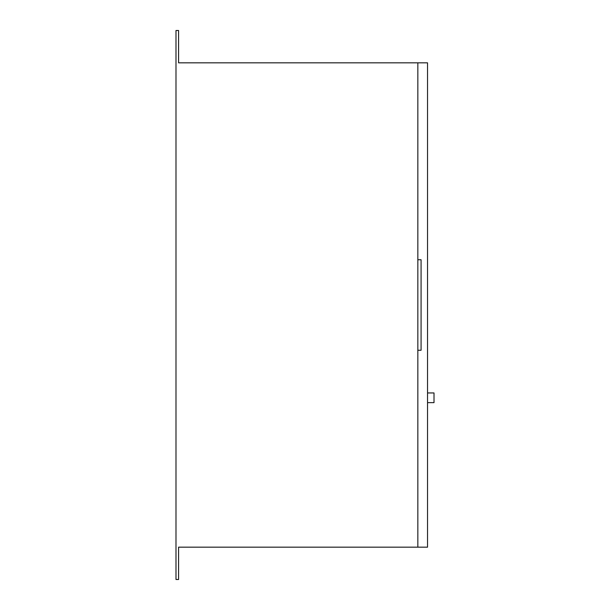 <?xml version="1.0" encoding="UTF-8"?>
<svg xmlns="http://www.w3.org/2000/svg" width="610" height="610" viewBox="0 0 610 610"><rect width="100%" height="100%" fill="white"/><g stroke="black" fill="none" stroke-linecap="round" stroke-linejoin="round"><path stroke-width="0.91" d="M427.541 392.947L434.007 392.947L434.007 402.646L427.541 402.646M417.842 62.83L417.842 547.17L427.541 547.17L427.541 62.83L178.577 62.83L178.577 30.5L175.993 30.5L175.993 579.5L178.577 579.5L178.577 547.17L417.842 547.17M417.842 350.262L421.075 350.262L421.075 259.738L417.842 259.738"/></g></svg>
